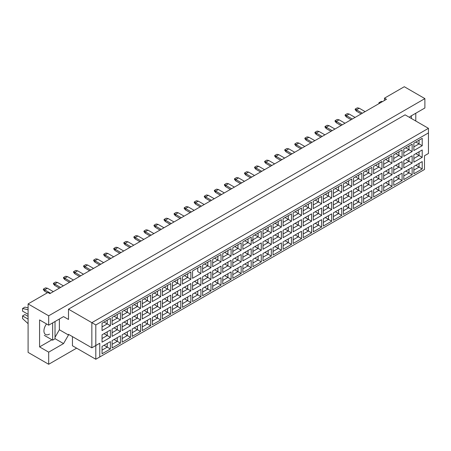 <?xml version="1.0" encoding="UTF-8"?>
<svg xmlns="http://www.w3.org/2000/svg" width="451" height="451" viewBox="0 0 451 451"><rect width="100%" height="100%" fill="white"/><g stroke="black" fill="none" stroke-linecap="round" stroke-linejoin="round"><path stroke-width="0.68" d="M409.542 117.418L410.038 116.561L424.887 107.986L424.887 98.611L404.293 86.722L384.494 98.155L386.473 99.299L49.875 293.629L47.896 292.49L28.092 303.918L28.092 352.389L48.685 364.278L76.602 348.161M48.685 364.278L48.685 352.158L39.575 346.904L39.575 319.922L48.685 325.182L48.685 315.807L28.092 303.918M48.685 352.158L63.535 343.589L68.484 335.014L68.484 334.326L91.852 347.817L91.852 322.668L428.45 128.332L405.088 114.842L68.484 309.177L68.484 319.466L63.535 316.608L48.685 325.182M424.887 98.611L48.685 315.807M415.777 121.015L415.777 113.24M384.494 98.155L384.494 100.438M99.772 356.961L95.809 359.25L95.809 345.528L99.772 343.245L99.772 356.961L424.492 169.486L95.809 359.25L72.448 345.759L72.448 336.615M68.484 309.177L95.809 324.951L95.809 345.528L91.852 347.817L99.772 343.245M63.535 316.608L68.484 319.466M55.022 337.297L59.38 329.754L59.38 319.009M59.38 329.754L68.484 335.014M428.45 153.481L424.492 155.77L428.45 153.481L428.45 132.904L95.809 324.951M55.022 338.673L63.535 343.589M39.575 346.904L51.933 339.766M46.549 323.948A7.842 4.527 120 0 0 45.557 334.484A7.842 4.527 120 0 0 49.48 334.101M415.839 165.269L419.047 167.118L419.047 163.414L413.86 166.413L422.215 161.588L422.215 168.95L413.86 173.77L413.86 166.413M413.86 170.117L419.047 167.118L422.215 168.95M424.492 169.486L424.492 155.77M102.044 323.204L110.405 318.378L110.405 325.74L102.044 330.566L102.044 323.204L107.237 320.21L107.237 323.914L110.405 325.74M102.044 334.817L110.405 329.997L110.405 337.359L102.044 342.179L102.044 334.817L107.237 331.823L107.237 335.527L110.405 337.359M102.044 346.436L110.405 341.61L110.405 348.973L102.044 353.793L102.044 346.436L107.237 343.437L107.237 347.14L110.405 348.973M112.107 317.397L120.462 312.571L120.462 319.934L112.107 324.759L112.107 317.397L117.294 314.403L117.294 318.107L120.462 319.934M112.107 329.01L120.462 324.19L120.462 331.547L112.107 336.373L112.107 329.01L117.294 326.017L117.294 329.72L120.462 331.547M112.107 340.623L120.462 335.803L120.462 343.166L112.107 347.986L112.107 340.623L117.294 337.63L117.294 341.334L120.462 343.166M122.165 311.59L130.519 306.765L130.519 314.127L122.165 318.953L122.165 311.59L127.351 308.597L127.351 312.301L130.519 314.127M122.165 323.204L130.519 318.378L130.519 325.74L122.165 330.566L122.165 323.204L127.351 320.21L127.351 323.914L130.519 325.74M122.165 334.817L130.519 329.997L130.519 337.359L122.165 342.179L122.165 334.817L127.351 331.823L127.351 335.527L130.519 337.359M132.222 305.784L140.577 300.958L140.577 308.321L132.222 313.146L132.222 305.784L137.408 302.79L137.408 306.494L140.577 308.321M132.222 317.397L140.577 312.571L140.577 319.934L132.222 324.759L132.222 317.397L137.408 314.403L137.408 318.107L140.577 319.934M132.222 329.01L140.577 324.19L140.577 331.547L132.222 336.373L132.222 329.01L137.408 326.017L137.408 329.72L140.577 331.547M142.279 299.977L150.634 295.151L150.634 302.514L142.279 307.34L142.279 299.977L147.466 296.978L147.466 300.682L150.634 302.514M142.279 311.59L150.634 306.765L150.634 314.127L142.279 318.953L142.279 311.59L147.466 308.597L147.466 312.301L150.634 314.127M142.279 323.204L150.634 318.378L150.634 325.74L142.279 330.566L142.279 323.204L147.466 320.21L147.466 323.914L150.634 325.74M152.337 294.17L160.697 289.345L160.697 296.707L152.337 301.533L152.337 294.17L157.529 291.171L157.529 294.875L160.697 296.707M152.337 305.784L160.697 300.958L160.697 308.321L152.337 313.146L152.337 305.784L157.529 302.79L157.529 306.494L160.697 308.321M152.337 317.397L160.697 312.571L160.697 319.934L152.337 324.759L152.337 317.397L157.529 314.403L157.529 318.107L160.697 319.934M162.399 288.364L170.754 283.538L170.754 290.901L162.399 295.721L162.399 288.364L167.586 285.365L167.586 289.068L170.754 290.901M162.399 299.977L170.754 295.151L170.754 302.514L162.399 307.34L162.399 299.977L167.586 296.978L167.586 300.682L170.754 302.514M162.399 311.59L170.754 306.765L170.754 314.127L162.399 318.953L162.399 311.59L167.586 308.597L167.586 312.301L170.754 314.127M172.457 282.551L180.812 277.731L180.812 285.094L172.457 289.914L172.457 282.551L177.643 279.558L177.643 283.262L180.812 285.094M172.457 294.17L180.812 289.345L180.812 296.707L172.457 301.533L172.457 294.17L177.643 291.171L177.643 294.875L180.812 296.707M172.457 305.784L180.812 300.958L180.812 308.321L172.457 313.146L172.457 305.784L177.643 302.79L177.643 306.494L180.812 308.321M182.514 276.745L190.869 271.925L190.869 279.287L182.514 284.107L182.514 276.745L187.701 273.751L187.701 277.455L190.869 279.287M182.514 288.364L190.869 283.538L190.869 290.901L182.514 295.721L182.514 288.364L187.701 285.365L187.701 289.068L190.869 290.901M182.514 299.977L190.869 295.151L190.869 302.514L182.514 307.34L182.514 299.977L187.701 296.983L187.701 300.687L190.869 302.514M200.926 273.475L197.758 271.649L197.758 267.945L192.571 270.938L200.926 266.118L200.926 273.475L192.571 278.301L192.571 270.938L192.571 278.301M192.571 282.551L200.926 277.731L200.926 285.094L192.571 289.914L192.571 282.551L197.758 279.558L197.758 283.262L200.926 285.094M192.571 294.17L200.926 289.345L200.926 296.707L192.571 301.533L192.571 294.17L197.758 291.171L197.758 294.875L200.926 296.707M202.629 265.132L210.989 260.306L210.989 267.668L202.629 272.494L202.629 265.132L207.821 262.138L207.821 265.842L210.989 267.668M202.629 276.745L210.989 271.925L210.989 279.287L202.629 284.107L202.629 276.745L207.821 273.751L207.821 277.455L210.989 279.287M202.629 288.364L210.989 283.538L210.989 290.901L202.629 295.721L202.629 288.364L207.821 285.365L207.821 289.068L210.989 290.901M212.692 259.325L221.046 254.499L221.046 261.862L212.692 266.688L212.692 259.325L217.878 256.331L217.878 260.035L221.046 261.862M212.692 270.938L221.046 266.118L221.046 273.475L212.692 278.301L212.692 270.938L217.878 267.945L217.878 271.649L221.046 273.475M212.692 282.557L221.046 277.731L221.046 285.094L212.692 289.914L212.692 282.557L217.878 279.558L217.878 283.262L221.046 285.094M222.749 253.518L231.104 248.693L231.104 256.055L222.749 260.881L222.749 253.518L227.935 250.525L227.935 254.229L231.104 256.055M222.749 265.132L231.104 260.306L231.104 267.668L222.749 272.494L222.749 265.132L227.935 262.138L227.935 265.842L231.104 267.668M222.749 276.745L231.104 271.925L231.104 279.287L222.749 284.107L222.749 276.745L227.935 273.751L227.935 277.455L231.104 279.287M232.806 247.712L241.161 242.886L241.161 250.249L232.806 255.074L232.806 247.712L237.993 244.718L237.993 248.422L241.161 250.249M232.806 259.325L241.161 254.499L241.161 261.862L232.806 266.688L232.806 259.325L237.993 256.331L237.993 260.035L241.161 261.862M232.806 270.938L241.161 266.118L241.161 273.475L232.806 278.301L232.806 270.938L237.993 267.945L237.993 271.649L241.161 273.475M242.863 241.905L251.218 237.079L251.218 244.442L242.863 249.268L242.863 241.905L248.05 238.912L248.05 242.615L251.218 244.442M242.863 253.518L251.218 248.693L251.218 256.055L242.863 260.881L242.863 253.518L248.05 250.525L248.05 254.229L251.218 256.055M242.863 265.132L251.218 260.312L251.218 267.668L242.863 272.494L242.863 265.132L248.05 262.138L248.05 265.842L251.218 267.668M252.921 236.099L261.281 231.273L261.281 238.635L252.921 243.461L252.921 236.099L258.113 233.099L258.113 236.803L261.281 238.635M252.921 247.712L261.281 242.886L261.281 250.249L252.921 255.074L252.921 247.712L258.113 244.718L258.113 248.422L261.281 250.249M252.921 259.325L261.281 254.499L261.281 261.862L252.921 266.688L252.921 259.325L258.113 256.331L258.113 260.035L261.281 261.862M262.984 230.292L271.339 225.466L271.339 232.829L262.984 237.649L262.984 230.292L268.17 227.293L268.17 230.997L271.339 232.829M262.984 241.905L271.339 237.079L271.339 244.442L262.984 249.268L262.984 241.905L268.17 238.912L268.17 242.615L271.339 244.442M262.984 253.518L271.339 248.693L271.339 256.055L262.984 260.881L262.984 253.518L268.17 250.525L268.17 254.229L271.339 256.055M273.041 224.48L281.396 219.66L281.396 227.022L273.041 231.842L273.041 224.48L278.228 221.486L278.228 225.19L281.396 227.022M273.041 236.099L281.396 231.273L281.396 238.635L273.041 243.461L273.041 236.099L278.228 233.099L278.228 236.803L281.396 238.635M273.041 247.712L281.396 242.886L281.396 250.249L273.041 255.074L273.041 247.712L278.228 244.718L278.228 248.422L281.396 250.249M283.098 218.673L291.453 213.853L291.453 221.215L283.098 226.036L283.098 218.673L288.285 215.679L288.285 219.383L291.453 221.215M283.098 230.292L291.453 225.466L291.453 232.829L283.098 237.654L283.098 230.292L288.285 227.293L288.285 230.997L291.453 232.829M283.098 241.905L291.453 237.079L291.453 244.442L283.098 249.268L283.098 241.905L288.285 238.912L288.285 242.615L291.453 244.442M293.156 212.866L301.51 208.046L301.51 215.403L293.156 220.229L293.156 212.866L298.342 209.873L298.342 213.577L301.51 215.403M293.156 224.485L301.51 219.66L301.51 227.022L293.156 231.842L293.156 224.485L298.342 221.486L298.342 225.19L301.51 227.022M293.156 236.099L301.51 231.273L301.51 238.635L293.156 243.461L293.156 236.099L298.342 233.099L298.342 236.803L301.51 238.635M303.213 207.06L311.573 202.234L311.573 209.597L303.213 214.422L303.213 207.06L308.405 204.066L308.405 207.77L311.573 209.597M303.213 218.673L311.573 213.853L311.573 221.215L303.213 226.036L303.213 218.673L308.405 215.679L308.405 219.383L311.573 221.215M303.213 230.292L311.573 225.466L311.573 232.829L303.213 237.654L303.213 230.292L308.405 227.293L308.405 230.997L311.573 232.829M313.276 201.253L321.631 196.427L321.631 203.79L313.276 208.616L313.276 201.253L318.462 198.26L318.462 201.963L321.631 203.79M313.276 212.866L321.631 208.046L321.631 215.409L313.276 220.229L313.276 212.866L318.462 209.873L318.462 213.577L321.631 215.409M313.276 224.485L321.631 219.66L321.631 227.022L313.276 231.842L313.276 224.485L318.462 221.486L318.462 225.19L321.631 227.022M323.333 195.446L331.688 190.621L331.688 197.983L323.333 202.809L323.333 195.446L328.52 192.453L328.52 196.157L331.688 197.983M323.333 207.06L331.688 202.24L331.688 209.597L323.333 214.422L323.333 207.06L328.52 204.066L328.52 207.77L331.688 209.597M323.333 218.673L331.688 213.853L331.688 221.215L323.333 226.036L323.333 218.673L328.52 215.679L328.52 219.383L331.688 221.215M333.39 189.64L341.745 184.814L341.745 192.177L333.39 197.002L333.39 189.64L338.577 186.646L338.577 190.35L341.745 192.177M333.39 201.253L341.745 196.427L341.745 203.79L333.39 208.616L333.39 201.253L338.577 198.26L338.577 201.963L341.745 203.79M333.39 212.866L341.745 208.046L341.745 215.409L333.39 220.229L333.39 212.866L338.577 209.873L338.577 213.577L341.745 215.409M343.448 183.833L351.803 179.008L351.803 186.37L343.448 191.196L343.448 183.833L348.634 180.84L348.634 184.544L351.803 186.37M343.448 195.446L351.803 190.621L351.803 197.983L343.448 202.809L343.448 195.446L348.634 192.453L348.634 196.157L351.803 197.983M343.448 207.06L351.803 202.24L351.803 209.597L343.448 214.422L343.448 207.06L348.634 204.066L348.634 207.77L351.803 209.597M353.505 178.027L361.86 173.201L361.86 180.563L353.505 185.389L353.505 178.027L358.697 175.027L358.697 178.731L361.86 180.563M353.505 189.64L361.86 184.814L361.86 192.177L353.505 197.002L353.505 189.64L358.697 186.646L358.697 190.35L361.86 192.177M353.505 201.253L361.86 196.427L361.86 203.79L353.505 208.616L353.505 201.253L358.697 198.26L358.697 201.963L361.86 203.79M363.568 172.22L371.923 167.394L371.923 174.757L363.568 179.583L363.568 172.22L368.755 169.221L368.755 172.925L371.923 174.757M363.568 183.833L371.923 179.008L371.923 186.37L363.568 191.196L363.568 183.833L368.755 180.84L368.755 184.544L371.923 186.37M363.568 195.446L371.923 190.621L371.923 197.983L363.568 202.809L363.568 195.446L368.755 192.453L368.755 196.157L371.923 197.983M373.625 166.413L381.98 161.588L381.98 168.95L373.625 173.77L373.625 166.413L378.812 163.414L378.812 167.118L381.98 168.95M373.625 178.027L381.98 173.201L381.98 180.563L373.625 185.389L373.625 178.027L378.812 175.027L378.812 178.731L381.98 180.563M373.625 189.64L381.98 184.814L381.98 192.177L373.625 197.002L373.625 189.64L378.812 186.646L378.812 190.35L381.98 192.177M383.683 160.601L392.037 155.781L392.037 163.144L383.683 167.964L383.683 160.601L388.869 157.608L388.869 161.311L392.037 163.144M383.683 172.22L392.037 167.394L392.037 174.757L383.683 179.583L383.683 172.22L388.869 169.221L388.869 172.925L392.037 174.757M383.683 183.833L392.037 179.008L392.037 186.37L383.683 191.196L383.683 183.833L388.869 180.84L388.869 184.544L392.037 186.37M393.74 154.794L402.095 149.974L402.095 157.337L393.74 162.157L393.74 154.794L398.926 151.801L398.926 155.505L402.095 157.337M393.74 166.413L402.095 161.588L402.095 168.95L393.74 173.77L393.74 166.413L398.926 163.414L398.926 167.118L402.095 168.95M393.74 178.027L402.095 173.201L402.095 180.563L393.74 185.389L393.74 178.027L398.926 175.033L398.926 178.737L402.095 180.563M403.797 148.988L412.152 144.168L412.152 151.525L403.797 156.35L403.797 148.988L408.989 145.994L408.989 149.698L412.152 151.525M403.797 160.601L412.152 155.781L412.152 163.144L403.797 167.964L403.797 160.601L408.989 157.608L408.989 161.311L412.152 163.144M403.797 172.22L412.152 167.394L412.152 174.757L403.797 179.583L403.797 172.22L408.989 169.221L408.989 172.925L412.152 174.757M413.86 143.181L422.215 138.356L422.215 145.718L413.86 150.544L413.86 143.181L419.047 140.188L419.047 143.892L422.215 145.718M413.86 154.794L422.215 149.974L422.215 157.337L413.86 162.157L413.86 154.794L419.047 151.801L419.047 155.505L422.215 157.337M422.215 161.588L419.047 163.414M415.839 153.656L419.047 155.505L413.86 158.498M415.839 142.037L419.047 143.892L413.86 146.885M405.782 171.076L408.989 172.925L403.797 175.924M405.782 159.462L408.989 161.311L403.797 164.305M405.782 147.843L408.989 149.698L403.797 152.692M395.719 176.882L398.926 178.737L393.74 181.73M395.719 165.269L398.926 167.118L393.74 170.117M395.719 153.656L398.926 155.505L393.74 158.498M385.661 182.689L388.869 184.544L383.683 187.537M385.661 171.076L388.869 172.925L383.683 175.924M385.661 159.462L388.869 161.311L383.683 164.305M375.604 188.495L378.812 190.35L373.625 193.344M375.604 176.882L378.812 178.731L373.625 181.73M375.604 165.269L378.812 167.118L373.625 170.117M365.547 194.302L368.755 196.157L363.568 199.15M365.547 182.689L368.755 184.544L363.568 187.537M365.547 171.076L368.755 172.925L363.568 175.924M355.489 200.109L358.697 201.963L353.505 204.957M355.489 188.495L358.697 190.35L353.505 193.344M355.489 176.882L358.697 178.731L353.505 181.73M345.427 205.915L348.634 207.77L343.448 210.764M345.427 194.302L348.634 196.157L343.448 199.15M345.427 182.689L348.634 184.544L343.448 187.537M335.369 211.728L338.577 213.577L333.39 216.57M335.369 200.109L338.577 201.963L333.39 204.957M335.369 188.495L338.577 190.35L333.39 193.344M325.312 217.534L328.52 219.383L323.333 222.377M325.312 205.915L328.52 207.77L323.333 210.764M325.312 194.302L328.52 196.157L323.333 199.15M315.255 223.341L318.462 225.19L313.276 228.189M315.255 211.728L318.462 213.577L313.276 216.57M315.255 200.109L318.462 201.963L313.276 204.957M305.197 229.147L308.405 230.997L303.213 233.996M305.197 217.534L308.405 219.383L303.213 222.377M305.197 205.915L308.405 207.77L303.213 210.764M295.134 234.954L298.342 236.803L293.156 239.802M295.134 223.341L298.342 225.19L293.156 228.189M295.134 211.728L298.342 213.577L293.156 216.57M285.077 240.761L288.285 242.615L283.098 245.609M285.077 229.147L288.285 230.997L283.098 233.996M285.077 217.534L288.285 219.383L283.098 222.377M275.02 246.567L278.228 248.422L273.041 251.416M275.02 234.954L278.228 236.803L273.041 239.802M275.02 223.341L278.228 225.19L273.041 228.183M264.962 252.374L268.17 254.229L262.984 257.222M264.962 240.761L268.17 242.615L262.984 245.609M264.962 229.147L268.17 230.997L262.984 233.996M254.905 258.181L258.113 260.035L252.921 263.029M254.905 246.567L258.113 248.422L252.921 251.416M254.905 234.954L258.113 236.803L251.218 240.783M252.921 239.802L258.113 236.803M244.842 263.987L248.05 265.842L242.863 268.835M244.842 252.374L248.05 254.229L242.863 257.222M244.842 240.761L248.05 242.615L242.863 245.609L248.05 242.615M234.785 269.799L237.993 271.649L232.806 274.642M234.785 258.181L237.993 260.035L232.806 263.029M234.785 246.567L237.993 248.422L232.806 251.416L237.993 248.422M224.728 275.606L227.935 277.455L222.749 280.449M224.728 263.987L227.935 265.842L222.749 268.835M224.728 252.374L227.935 254.229L222.749 257.222L227.935 254.229M214.67 281.413L217.878 283.262L212.692 286.261M214.67 269.799L217.878 271.649L212.692 274.642M214.67 258.181L217.878 260.035L212.692 263.029L217.878 260.035M204.613 287.219L207.821 289.068L202.629 292.068M204.613 275.606L207.821 277.455L202.629 280.449M204.613 263.987L207.821 265.842L202.629 268.835L207.821 265.842M194.55 293.026L197.758 294.875L192.571 297.874M194.55 281.413L197.758 283.262L192.571 286.255M197.758 267.945L200.926 266.118M184.493 298.833L187.701 300.687L182.514 303.681M184.493 287.219L187.701 289.068L182.514 292.068M184.493 275.606L187.701 277.455L182.514 280.449M174.436 304.639L177.643 306.494L172.457 309.487M174.436 293.026L177.643 294.875L172.457 297.874M174.436 281.413L177.643 283.262L172.457 286.255M164.378 310.446L167.586 312.301L162.399 315.294M164.378 298.833L167.586 300.682L162.399 303.681M164.378 287.219L167.586 289.068L162.399 292.068M154.321 316.252L157.529 318.107L152.337 321.101M154.321 304.639L157.529 306.494L152.337 309.487M154.321 293.026L157.529 294.875L152.337 297.874M144.258 322.059L147.466 323.914L142.279 326.907M144.258 310.446L147.466 312.301L142.279 315.294M144.258 298.833L147.466 300.682L142.279 303.681M134.201 327.871L137.408 329.72L132.222 332.714M134.201 316.252L137.408 318.107L132.222 321.101M134.201 304.639L137.408 306.494L132.222 309.487M124.143 333.678L127.351 335.527L122.165 338.521M124.143 322.059L127.351 323.914L122.165 326.907M124.143 310.446L127.351 312.301L122.165 315.294M114.086 339.485L117.294 341.334L112.107 344.327M114.086 327.866L117.294 329.72L112.107 332.714M114.086 316.252L117.294 318.107L112.107 321.101M104.029 345.291L107.237 347.14L102.044 350.139M104.029 333.678L107.237 335.527L102.044 338.521M104.029 322.059L107.237 323.914L102.044 326.907M422.215 149.974L419.047 151.801M422.215 138.356L419.047 140.188M412.152 167.394L408.989 169.221M412.152 155.781L408.989 157.608M412.152 144.168L408.989 145.994M402.095 173.201L398.926 175.033M402.095 161.588L398.926 163.414M402.095 149.974L398.926 151.801M392.037 179.008L388.869 180.84M392.037 167.394L388.869 169.221M392.037 155.781L388.869 157.608M381.98 184.814L378.812 186.646M381.98 173.201L378.812 175.027M381.98 161.588L378.812 163.414M371.923 190.621L368.755 192.453M371.923 179.008L368.755 180.84M371.923 167.394L368.755 169.221M361.86 196.427L358.697 198.26M361.86 184.814L358.697 186.646M361.86 173.201L358.697 175.027M351.803 202.24L348.634 204.066M351.803 190.621L348.634 192.453M351.803 179.008L348.634 180.84M341.745 208.046L338.577 209.873M341.745 196.427L338.577 198.26M341.745 184.814L338.577 186.646M331.688 213.853L328.52 215.679M331.688 202.24L328.52 204.066M331.688 190.621L328.52 192.453M321.631 219.66L318.462 221.486M321.631 208.046L318.462 209.873M321.631 196.427L318.462 198.26M311.573 225.466L308.405 227.293M311.573 213.853L308.405 215.679M311.573 202.234L308.405 204.066M301.51 231.273L298.342 233.099M301.51 219.66L298.342 221.486M301.51 208.046L298.342 209.873M291.453 237.079L288.285 238.912M291.453 225.466L288.285 227.293M291.453 213.853L288.285 215.679M281.396 242.886L278.228 244.718M281.396 231.273L278.228 233.099M281.396 219.66L278.228 221.486M271.339 248.693L268.17 250.525M271.339 237.079L268.17 238.912M271.339 225.466L268.17 227.293M261.281 254.499L258.113 256.331M261.281 242.886L258.113 244.718M261.281 231.273L258.113 233.099M251.218 260.312L248.05 262.138M251.218 248.693L248.05 250.525M251.218 237.079L248.05 238.912M241.161 266.118L237.993 267.945M241.161 254.499L237.993 256.331M241.161 242.886L237.993 244.718M231.104 271.925L227.935 273.751M231.104 260.306L227.935 262.138M231.104 248.693L227.935 250.525M221.046 277.731L217.878 279.558M221.046 266.118L217.878 267.945M221.046 254.499L217.878 256.331M210.989 283.538L207.821 285.365M210.989 271.925L207.821 273.751M210.989 260.306L207.821 262.138M200.926 289.345L197.758 291.171M200.926 277.731L197.758 279.558M190.869 295.151L187.701 296.983M190.869 283.538L187.701 285.365M190.869 271.925L187.701 273.751M180.812 300.958L177.643 302.79M180.812 289.345L177.643 291.171M180.812 277.731L177.643 279.558M170.754 306.765L167.586 308.597M170.754 295.151L167.586 296.978M170.754 283.538L167.586 285.365M160.697 312.571L157.529 314.403M160.697 300.958L157.529 302.79M160.697 289.345L157.529 291.171M150.634 318.378L147.466 320.21M150.634 306.765L147.466 308.597M150.634 295.151L147.466 296.978M140.577 324.19L137.408 326.017M140.577 312.571L137.408 314.403M140.577 300.958L137.408 302.79M130.519 329.997L127.351 331.823M130.519 318.378L127.351 320.21M130.519 306.765L127.351 308.597M120.462 335.803L117.294 337.63M120.462 324.19L117.294 326.017M120.462 312.571L117.294 314.403M110.405 341.61L107.237 343.437M110.405 329.997L107.237 331.823M110.405 318.378L107.237 320.21M428.45 132.904L428.45 128.332M362.356 113.218L356.459 109.813L356.459 111.183L361.172 113.906M356.459 111.183L355.191 109.723L355.191 109.08L357.327 107.845L359.227 108.212L365.13 111.622M359.227 108.212L356.459 109.813L355.191 109.08M352.299 119.03L346.396 115.619L346.396 116.995L351.109 119.712M346.396 116.995L345.133 115.529L345.133 114.887L347.27 113.652L349.17 114.018L355.072 117.429M349.17 114.018L346.396 115.619L345.133 114.887M342.241 124.837L336.339 121.426L336.339 122.802L341.052 125.519M336.339 122.802L335.07 121.336L335.07 120.699L337.213 119.464L339.113 119.825L345.015 123.236M339.113 119.825L336.339 121.426L335.07 120.699M322.121 136.45L316.224 133.045L316.224 134.415L320.937 137.132M316.224 134.415L314.956 132.949L314.956 132.312L317.092 131.078L318.998 131.444L324.895 134.849M318.998 131.444L316.224 133.045L314.956 132.312M302.007 148.063L296.104 144.658L296.104 146.028L300.817 148.751M296.104 146.028L294.841 144.568L294.841 143.925L296.978 142.691L298.878 143.057L304.78 146.462M298.878 143.057L296.104 144.658L294.841 143.925M281.892 159.677L275.989 156.271L275.989 157.641L280.702 160.364M275.989 157.641L274.721 156.181L274.721 155.539L276.863 154.304L278.763 154.67L284.66 158.075M278.763 154.67L275.989 156.271L274.721 155.539M332.184 130.643L326.282 127.233L326.282 128.608L330.995 131.326M326.282 128.608L325.013 127.143L325.013 126.505L327.155 125.271L329.055 125.637L334.952 129.042M329.055 125.637L326.282 127.233L325.013 126.505M312.064 142.257L306.167 138.852L306.167 140.222L310.88 142.944M306.167 140.222L304.899 138.756L304.899 138.119L307.035 136.884L308.935 137.251L314.837 140.656M308.935 137.251L306.167 138.852L304.899 138.119M291.949 153.87L286.047 150.465L286.047 151.835L290.76 154.558M286.047 151.835L284.784 150.375L284.784 149.732L286.921 148.497L288.82 148.864L294.723 152.269M288.82 148.864L286.047 150.465L284.784 149.732M271.835 165.483L265.932 162.078L265.932 163.448L270.645 166.171M265.932 163.448L264.664 161.988L264.664 161.345L266.8 160.111L268.706 160.477L274.603 163.882M268.706 160.477L265.932 162.078L264.664 161.345M411.425 115.76L411.425 118.5M378.953 103.64L378.953 102.727L381.326 101.357L382.459 101.616M378.953 102.727L380.08 102.986M52.649 322.893L52.649 340.178L55.022 338.808L55.022 321.524M52.649 340.178L44.288 335.358M28.092 314.324L22.55 311.122L22.55 308.49L24.923 307.12L28.092 307.853M22.55 308.49L28.092 309.775M28.092 323.671L22.55 318.553L22.55 315.92L24.923 314.55L28.092 316.382M22.55 315.92L28.092 319.122M261.772 171.29L255.875 167.885L255.875 169.255L260.588 171.978M255.875 169.255L254.606 167.795L254.606 167.152L256.743 165.917L258.643 166.284L264.545 169.689M258.643 166.284L255.875 167.885L254.606 167.152M241.657 182.909L235.755 179.498L235.755 180.874L240.468 183.591M235.755 180.874L234.492 179.408L234.492 178.771L236.628 177.536L238.528 177.897L244.431 181.308M238.528 177.897L235.755 179.498L234.492 178.771M221.542 194.522L215.64 191.117L215.64 192.487L220.353 195.204M215.64 192.487L214.372 191.021L214.372 190.384L216.508 189.149L218.414 189.516L224.31 192.921M218.414 189.516L215.64 191.117L214.372 190.384M251.714 177.096L245.818 173.691L245.818 175.067L250.525 177.784M245.818 175.067L244.549 173.601L244.549 172.958L246.686 171.724L248.586 172.09L254.488 175.501M248.586 172.09L245.818 173.691L244.549 172.958M231.6 188.715L225.697 185.305L225.697 186.68L230.41 189.397M225.697 186.68L224.429 185.214L224.429 184.577L226.571 183.343L228.471 183.709L234.368 187.114M228.471 183.709L225.697 185.305L224.429 184.577M211.48 200.329L205.583 196.924L205.583 198.293L210.296 201.016M205.583 198.293L204.314 196.828L204.314 196.191L206.451 194.956L208.351 195.322L214.253 198.728M208.351 195.322L205.583 196.924L204.314 196.191M191.365 211.942L185.462 208.537L185.462 209.907L190.175 212.63M185.462 209.907L184.2 208.447L184.2 207.804L186.336 206.569L188.236 206.936L194.139 210.341M188.236 206.936L185.462 208.537L184.2 207.804M171.25 223.555L165.348 220.15L165.348 221.52L170.061 224.243M165.348 221.52L164.079 220.06L164.079 219.417L166.216 218.183L168.122 218.549L174.018 221.954M168.122 218.549L165.348 220.15L164.079 219.417M151.13 235.168L145.233 231.763L145.233 233.139L149.941 235.856M145.233 233.139L143.965 231.673L143.965 231.03L146.101 229.796L148.001 230.162L153.904 233.573M148.001 230.162L145.233 231.763L143.965 231.03M131.016 246.787L125.113 243.377L125.113 244.752L129.826 247.469M125.113 244.752L123.845 243.286L123.845 242.649L125.987 241.415L127.887 241.775L133.784 245.186M127.887 241.775L125.113 243.377L123.845 242.649M110.895 258.4L104.998 254.995L104.998 256.365L109.711 259.083M104.998 256.365L103.73 254.9L103.73 254.263L105.867 253.028L107.766 253.394L113.669 256.799M107.766 253.394L104.998 254.995L103.73 254.263M90.781 270.014L84.878 266.609L84.878 267.979L89.591 270.701M84.878 267.979L83.615 266.518L83.615 265.876L85.752 264.641L87.652 265.008L93.554 268.413M87.652 265.008L84.878 266.609L83.615 265.876M70.666 281.627L64.764 278.222L64.764 279.592L69.477 282.315M64.764 279.592L63.495 278.132L63.495 277.489L65.637 276.254L67.537 276.621L73.434 280.026M67.537 276.621L64.764 278.222L63.495 277.489M50.546 293.24L44.649 289.835L44.649 291.205L47.378 292.784M44.649 291.205L43.381 289.745L43.381 289.102L45.517 287.868L47.417 288.234L53.319 291.639M47.417 288.234L44.649 289.835L43.381 289.102M201.422 206.135L195.525 202.73L195.525 204.1L200.233 206.823M195.525 204.1L194.257 202.634L194.257 201.997L196.394 200.763L198.293 201.129L204.196 204.534M198.293 201.129L195.525 202.73L194.257 201.997M181.308 217.748L175.405 214.343L175.405 215.713L180.118 218.436M175.405 215.713L174.137 214.253L174.137 213.611L176.279 212.376L178.179 212.742L184.076 216.147M178.179 212.742L175.405 214.343L174.137 213.611M161.187 229.362L155.291 225.957L155.291 227.327L160.004 230.049M155.291 227.327L154.022 225.866L154.022 225.224L156.159 223.989L158.059 224.356L163.961 227.761M158.059 224.356L155.291 225.957L154.022 225.224M141.073 240.981L135.17 237.57L135.17 238.945L139.883 241.663M135.17 238.945L133.908 237.48L133.908 236.837L136.044 235.602L137.944 235.969L143.846 239.38M137.944 235.969L135.17 237.57L133.908 236.837M120.958 252.594L115.056 249.183L115.056 250.559L119.769 253.276M115.056 250.559L113.787 249.093L113.787 248.456L115.93 247.221L117.829 247.588L123.726 250.993M117.829 247.588L115.056 249.183L113.787 248.456M100.838 264.207L94.941 260.802L94.941 262.172L99.648 264.895M94.941 262.172L93.673 260.706L93.673 260.069L95.809 258.835L97.709 259.201L103.612 262.606M97.709 259.201L94.941 260.802L93.673 260.069M80.723 275.82L74.821 272.415L74.821 273.785L79.534 276.508M74.821 273.785L73.552 272.325L73.552 271.682L75.695 270.448L77.595 270.814L83.497 274.219M77.595 270.814L74.821 272.415L73.552 271.682M60.603 287.434L54.706 284.029L54.706 285.398L59.419 288.121M54.706 285.398L53.438 283.938L53.438 283.296L55.574 282.061L57.48 282.427L63.377 285.833M57.48 282.427L54.706 284.029L53.438 283.296"/></g></svg>
